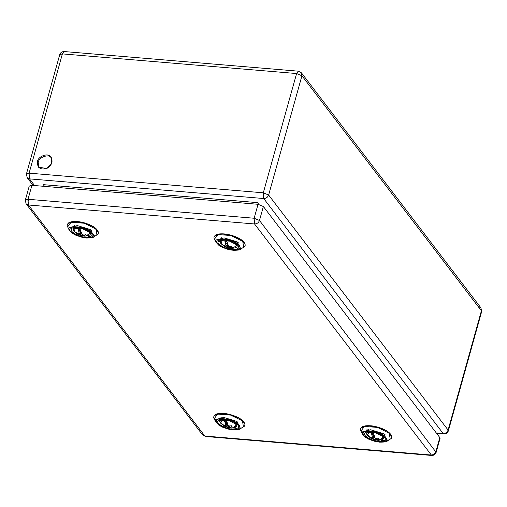 <?xml version="1.0" encoding="UTF-8"?>
<svg xmlns="http://www.w3.org/2000/svg" width="507" height="507" viewBox="0 0 507 507"><rect width="100%" height="100%" fill="white"/><g stroke="black" fill="none" stroke-linecap="round" stroke-linejoin="round"><path stroke-width="0.76" d="M227.073 241.966L228.682 246.408L227.047 241.934M228.682 246.408L231.819 246.326L232.238 247.182L229.715 247.739L229.798 246.497M226.128 246.301L225.026 241.795L227.294 244.45L225.045 241.503L226.128 246.301L223.961 245.572M227.117 244.532L226.312 246.206M228.327 245.8L227.599 245.337L227.054 247.511L228.499 248.297L230.4 248.265M223.84 245.597L224.367 246.497L224.905 246.009M227.643 244.12L227.294 244.45M227.504 244.361L226.337 243.126L227.351 244.45M226.502 243.094L227.504 243.176M226.819 241.592L225.013 241.44L226.832 241.655M232.06 248.455L229.715 247.739L232.307 247.353L232.244 247.029M227.054 247.511L224.709 246.548L227.054 247.511M224.367 246.497L224.69 246.713M223.714 245.648L224.557 246.408L224.728 245.952M225.013 241.44L224.829 241.839M232.307 247.353L231.68 246.218M219.892 239.304L220.203 240.103M373.589 433.84L375.205 438.276L373.564 433.802M375.205 438.276L378.342 438.2L378.761 439.056L376.238 439.607L376.314 438.371M372.651 438.175L371.549 433.662L373.817 436.318L371.568 433.377L372.651 438.175L370.484 437.446M373.64 436.407L372.829 438.08M374.85 437.674L374.122 437.211L373.577 439.385L375.015 440.171L376.581 439.943M376.847 440.114L376.251 440.133L376.878 440.133M370.363 437.471L370.883 438.371L371.428 437.883M374.166 435.995L373.817 436.318M374.027 436.229L373.025 434.924L373.868 436.324L372.835 438.118L370.427 437.421M373.025 434.962L374.027 435.044M373.342 433.466L371.536 433.314L373.355 433.523M378.583 440.329L376.238 439.607L378.83 439.22L378.767 438.897M373.577 439.385L371.232 438.422L373.577 439.385M370.883 438.371L371.213 438.587M370.237 437.522L371.08 438.282L371.244 437.826M371.536 433.314L371.352 433.713M378.83 439.22L378.203 438.092M366.872 429.759L366.726 431.977M258.044 204.289L31.903 185.315L28.005 199.276L28.398 204.993L26.066 203.776L25.35 200.037L28.005 199.276L254.146 218.244L259.476 220.482C258.595 222.757 256.948 223.917 254.546 223.961L254.146 218.244L258.044 204.289L263.374 206.526L259.476 220.482L436.153 452.345C435.405 454.449 433.916 455.482 431.685 455.457L254.546 223.961L28.398 204.993L204.834 436.033L430.982 455.007C433.384 454.956 435.025 453.797 435.912 451.522L439.81 437.566L263.374 206.526M439.81 437.566L440.051 438.39L436.153 452.345M25.35 200.037L29.248 186.082L31.903 185.315M226.806 421.526L228.423 425.962L226.781 421.488M228.423 425.962L231.56 425.886L231.978 426.742L229.456 427.293L229.532 426.057M225.869 425.861L224.759 421.355L227.028 424.01L224.785 421.064L225.869 425.861L223.701 425.132M236.477 424.067C237.358 425.658 236.972 426.742 235.318 427.319L231.236 428.117L229.411 427.122M226.857 424.093L226.046 425.766M228.061 425.36L227.339 424.898L226.794 427.071L228.232 427.857L229.798 427.629M230.064 427.8L229.468 427.819L230.083 427.813M223.581 425.158L224.1 426.057L224.645 425.569M227.054 424.023L225.894 425.886L223.454 425.208M227.244 423.915L226.071 422.686L227.085 424.01M226.242 422.648L227.244 422.737M226.559 421.152L224.753 421L226.572 421.209M231.8 428.016L229.456 427.293L232.048 426.913L231.984 426.583M226.794 427.071L224.449 426.108L226.794 427.071M224.1 426.057L224.43 426.273M224.753 421L224.569 421.399M232.048 426.913L231.42 425.779M237.846 424.663L238.524 424.137M220.089 417.445L219.943 419.663M80.283 229.652L81.9 234.095L80.264 229.62M81.9 234.095L85.037 234.012L85.455 234.868L82.933 235.425L83.015 234.183M79.346 233.987L78.243 229.481L80.512 232.136L78.262 229.189L79.346 233.987L77.178 233.258M89.954 232.193C90.835 233.784 90.449 234.868 88.801 235.444L84.72 236.243L82.895 235.248M80.334 232.219L79.529 233.892M81.545 233.486L80.816 233.024L80.271 235.197L81.709 235.983L83.275 235.755M77.058 233.283L77.577 234.183L78.122 233.695M80.86 231.807L79.371 234.012L77.121 233.233M80.721 232.048L79.555 230.812L80.562 232.136M79.719 230.78L80.721 230.862M80.036 229.278L78.23 229.126L80.049 229.341M85.277 236.142L82.933 235.425L85.525 235.039L85.461 234.716M80.271 235.197L77.926 234.234L80.271 235.197M77.577 234.183L77.907 234.399M76.931 233.334L77.774 234.095L77.945 233.638M78.23 229.126L78.046 229.525M85.525 235.039L84.897 233.904M73.109 226.99L73.692 228.194M43.26 184.649L44.584 186.38L43.26 184.649L257.467 202.616L43.26 184.649M258.817 204.384L257.467 202.616L258.817 204.384M478.602 306.665L480.934 307.882L481.65 311.621L481.409 310.797L448.106 430.063L481.409 310.797L301.931 75.771L268.634 195.037L301.931 75.771L296.601 73.54L263.304 192.806L268.634 195.037L263.304 192.806L263.703 198.522C266.105 198.471 267.747 197.312 268.634 195.037L448.106 430.063L268.634 195.037C267.747 197.312 266.105 198.471 263.703 198.522L443.175 433.542C445.577 433.498 447.218 432.338 448.106 430.063L448.353 430.887L448.106 430.063C447.218 432.338 445.577 433.498 443.175 433.542L443.879 433.992L443.175 433.542L436.299 432.965L443.175 433.542L263.703 198.522L263.304 192.806L29.095 173.153L29.488 178.876L263.703 198.522L29.488 178.876L29.095 173.153L62.393 53.888L64.212 51.543L64.915 51.993M59.984 55.478L59.737 54.655L62.393 53.888L59.737 54.655C60.434 52.595 61.93 51.556 64.212 51.543L62.393 53.888L296.601 73.54L301.931 75.771L481.409 310.797L480.934 307.882L481.65 311.621L448.353 430.887C447.649 432.946 446.16 433.979 443.879 433.992L436.616 433.384M26.44 173.92L27.156 177.659L29.488 178.876L27.156 177.659L26.44 173.92L29.095 173.153L26.44 173.92L59.737 54.655M34.584 185.543L29.488 178.876L34.584 185.543M301.456 72.856L298.42 71.189L296.601 73.54L298.42 71.189L301.456 72.856L301.931 75.771L301.456 72.856L480.934 307.882M296.601 73.54L62.393 53.888L29.095 173.153L263.304 192.806L296.601 73.54M37.461 161.524C37.917 156.688 47.189 152.816 50.073 156.257C53.552 160.763 52.405 164.883 46.625 168.616C40.154 170.003 37.1 167.633 37.461 161.524L38.355 166.993L46.625 168.616L51.638 163.704L51.087 157.271L50.073 156.257C47.189 152.816 37.917 156.688 37.461 161.524L38.19 162.474L37.461 161.524M38.19 162.474C38.646 157.639 47.918 153.773 50.801 157.208L51.422 157.766L50.801 157.208C47.918 153.773 38.646 157.639 38.19 162.474L38.747 167.449L38.19 162.474M227.985 245.046L227.599 245.337M228.239 245.622L227.909 245.109M227.782 245.401L229.874 248.145L227.225 247.403L227.782 245.401M229.601 247.473L228.898 246.548M229.722 246.503L229.601 247.574M224.024 246.104L220.938 243.62L222.136 240.673L229.551 241.142L236.154 244.583L235.66 247.727M229.709 246.503L229.633 247.708L231.503 248.557L235.584 247.758C237.232 247.182 237.618 246.098 236.737 244.507L235.837 243.531M232.067 248.455L237.523 245.077L234.785 242.878C229.589 239.513 219.582 239.634 220.716 240.388L219.575 241.395L224.278 246.408M224.69 246.592L227.409 247.568M230.812 248.31L231.528 248.405M232.288 249.476C226.185 249.507 215.868 243.645 218.244 241.497C218.137 238.601 230.622 239.646 235.235 242.923C240.857 247.105 239.868 249.292 232.288 249.476M232.776 250.116C241.364 249.907 242.479 247.435 236.116 242.695C230.894 238.981 216.755 237.796 216.876 241.085C214.182 243.512 225.862 250.154 232.776 250.116M240.825 249.07C240.495 249.881 237.91 250.287 233.074 250.306L222.687 247.574L219.106 245.578L215.824 242.093L215.697 240.052L224.094 237.897L237.162 241.852L240.825 249.07L243.531 247.289C247.207 246.402 245.946 238.176 226.692 234.158C217.611 233.062 215.532 235.064 215.399 235.235C213.897 236.573 213.574 237.884 214.429 239.165L217.953 234.538L230.939 235.533L242.733 241.338L243.677 247.194M215.133 235.736L221.236 233.822L231.224 235.191L240.483 239.196L244.704 243.994M220.906 239.931L221.825 237.384M238.227 242.08L237.599 244.589M238.22 242.568L236.68 243.835M374.508 436.92L374.122 437.211M374.762 437.49L374.426 436.983M374.305 437.275L376.397 440.013L373.748 439.277L374.305 437.275M376.124 439.341L375.414 438.422M376.245 438.378L376.124 439.442M370.547 437.972L367.461 435.494L368.652 432.547L376.074 433.016L382.677 436.457L382.183 439.601M376.232 438.378L376.156 439.575L378.026 440.431L382.107 439.626C383.755 439.056 384.141 437.972 383.26 436.381L382.36 435.405M378.59 440.323L384.046 436.952L381.308 434.752C376.112 431.387 366.105 431.508 367.239 432.262L366.098 433.27L370.801 438.282M371.213 438.46L373.932 439.442M376.359 440.025L376.688 440.082M377.328 440.184L378.045 440.272M378.811 441.344C372.702 441.382 362.385 435.519 364.767 433.371C364.66 430.468 377.145 431.52 381.758 434.797C387.373 438.98 386.391 441.16 378.811 441.344M379.299 441.99C387.887 441.781 389.002 439.309 382.639 434.569C377.417 430.855 363.272 429.67 363.392 432.953C360.699 435.386 372.385 442.022 379.299 441.99M387.348 440.944C387.018 441.749 384.433 442.161 379.591 442.174L369.204 439.442L365.629 437.452L362.347 433.96L362.22 431.926L370.611 429.765L383.679 433.726L387.348 440.944L390.054 439.163C393.724 438.27 392.469 430.05 373.215 426.032C364.134 424.929 362.049 426.932 361.922 427.103C360.42 428.447 360.097 429.759 360.952 431.039L364.476 426.412L377.455 427.407L389.256 433.212L390.2 439.068M381.448 440.393L388.305 439.943M361.656 427.61L367.752 425.696L377.747 427.059L387.006 431.07L391.227 435.868M367.429 431.806L368.348 429.258M385.022 434.556L383.812 436.616M383.571 436.261L384.864 434.448M367.835 429.695L367.873 431.723M368.602 431.634L367.943 429.752M384.743 434.436L383.197 435.709M28.734 200.227L27.53 201.025M205.538 436.483L202.502 434.822L205.538 436.483L431.685 455.457M227.725 424.606L227.339 424.898M227.979 425.177L227.643 424.67M227.516 424.961L229.608 427.699L226.965 426.964L227.516 424.961M229.341 427.027L228.632 426.108M224.462 425.512L224.297 425.969L223.657 425.126M229.329 427.148L229.449 426.064L229.341 427.135M223.764 425.665L220.678 423.18L221.87 420.233L229.291 420.702L235.894 424.144L235.4 427.287M236.04 423.427L235.578 423.092M232.257 428.041L237.257 424.638L234.526 422.439C229.322 419.074 219.322 419.194 220.456 419.948L219.316 420.956L224.018 425.969M224.43 426.153L227.149 427.128M229.576 427.712L229.905 427.769M230.463 427.857L231.262 427.959M232.022 429.036C225.919 429.068 215.602 423.206 217.985 421.057C217.877 418.155 230.362 419.207 234.975 422.483C240.591 426.666 239.608 428.846 232.022 429.036M232.517 429.676C241.104 429.467 242.219 426.995 235.856 422.255C230.628 418.541 216.489 417.356 216.609 420.639C213.916 423.072 225.602 429.714 232.517 429.676M240.565 428.63C240.229 429.435 237.65 429.847 232.808 429.86L222.421 427.128L218.847 425.139L215.557 421.647L215.431 419.612L223.828 417.451L236.896 421.412L240.565 428.63L243.271 426.85C246.941 425.962 245.686 417.736 226.433 413.718C217.351 412.622 215.266 414.618 215.133 414.789C213.637 416.133 213.314 417.445 214.169 418.725L217.693 414.099L230.672 415.094L242.473 420.899L243.417 426.755M214.873 415.296L220.97 413.382L230.964 414.745L240.217 418.757L244.444 423.554M220.824 419.777L220.361 418.744M237.96 421.64L237.333 424.15M236.997 423.852L238.075 422.135M221.052 417.381L221.09 419.409M221.819 419.321L221.16 417.438M81.202 232.732L80.816 233.024M81.456 233.309L81.126 232.795M81 233.087L83.091 235.831L80.442 235.09L81 233.087M82.818 235.159L82.115 234.234M82.806 235.273L82.926 234.19L82.818 235.261M77.241 233.79L74.155 231.306L75.347 228.359L82.768 228.828L89.371 232.269L88.877 235.413M89.517 231.553L89.055 231.217M85.74 236.167L90.74 232.764L88.003 230.565C82.806 227.199 72.799 227.32 73.933 228.074L72.793 229.082L76.449 233.575M85.506 237.162C79.403 237.194 69.079 231.331 71.462 229.183C71.354 226.287 83.839 227.332 88.452 230.609C94.068 234.792 93.085 236.978 85.506 237.162M85.994 237.802C94.581 237.593 95.696 235.121 89.333 230.381C84.111 226.673 69.972 225.482 70.086 228.771C67.393 231.198 79.079 237.84 85.994 237.802M94.042 236.756C93.713 237.568 91.127 237.973 86.285 237.992L75.898 235.261L72.324 233.264L69.041 229.779L68.914 227.738L77.311 225.583L90.373 229.538L94.042 236.756L96.748 234.982C100.418 234.088 99.163 225.862 79.91 221.844C70.828 220.748 68.749 222.75 68.616 222.922C67.114 224.259 66.791 225.571 67.646 226.851L71.17 222.224L84.149 223.219L95.95 229.025L96.894 234.88M88.142 236.205L94.999 235.755M68.35 223.422L74.447 221.508L84.441 222.877L93.7 226.883L97.921 231.68M91.716 230.368L90.81 232.276M75.296 227.447L74.637 225.564M226.959 241.757L228.695 246.478L231.693 246.288L232.352 247.143M223.904 245.546L226.16 246.326L227.656 244.152M228.492 248.297L220.989 243.683M222.389 239.982L221.679 240.305C220.057 241.256 219.81 242.359 220.938 243.613M236.718 244.482L236.3 243.867M215.824 242.093L214.429 239.165M373.482 433.631L375.212 438.352L378.216 438.162L378.868 439.018M374.172 436.02L373.893 436.343M375.015 440.171L367.512 435.551M368.906 431.856L368.202 432.179C366.58 433.13 366.333 434.233 367.461 435.488M383.241 436.356L382.823 435.741M362.347 433.96L360.952 431.039M202.502 434.822L26.066 203.776M226.699 421.317L228.429 426.038L231.433 425.848L232.086 426.704M228.226 427.857L220.722 423.244M222.123 419.543L221.42 419.866C219.797 420.816 219.55 421.919 220.672 423.174M215.557 421.647L214.163 418.725M80.176 229.443L81.912 234.164L84.91 233.974L85.563 234.83M80.531 232.149L80.867 231.838M81.709 235.983L74.206 231.369M75.606 227.668L74.897 227.992C73.274 228.942 73.027 230.045 74.155 231.3M69.041 229.779L67.646 226.851M27.156 177.659L33.082 185.416M298.42 71.189L64.212 51.543"/></g></svg>

